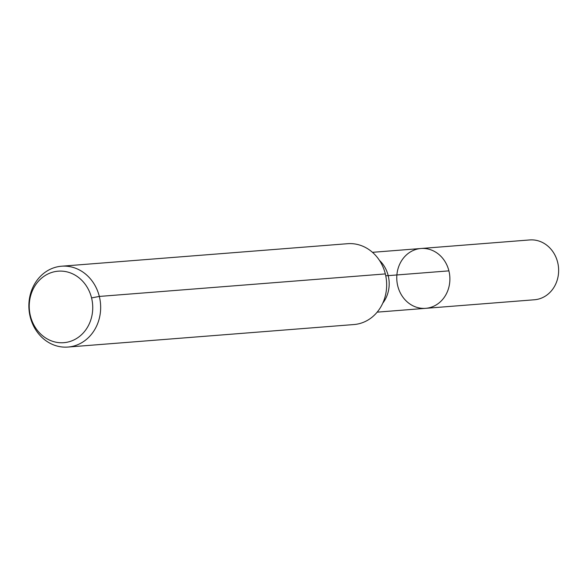 <?xml version="1.0" encoding="UTF-8"?>
<svg xmlns="http://www.w3.org/2000/svg" width="587" height="587" viewBox="0 0 587 587"><rect width="100%" height="100%" fill="white"/><g stroke="black" fill="none" stroke-linecap="round" stroke-linejoin="round"><path stroke-width="0.88" d="M420.974 248.499A30.003 26.54 85.5 0 1 449.789 276.33A30.003 26.54 85.5 0 1 425.685 308.329A30.003 26.54 85.5 0 1 397.751 285.964A30.003 26.54 85.5 0 1 420.974 248.499A30.003 26.54 85.5 0 1 449.789 276.33A30.003 26.54 85.5 0 1 425.685 308.329L534.427 299.766A30.003 26.54 85.5 0 0 557.65 262.308A30.003 26.54 85.5 0 0 529.723 239.944L372.466 252.322M30.421 315.953A35.866 31.727 85.5 0 1 68.84 272.383A35.866 31.727 85.5 0 1 83.706 332.462A35.866 31.727 85.5 0 1 30.421 315.953M30.201 316.841A40.547 35.866 85.5 0 1 61.576 266.212A40.547 35.866 85.5 0 1 100.516 303.824A40.547 35.866 85.5 0 1 67.938 347.056A40.547 35.866 85.5 0 1 30.201 316.841M61.576 266.212L347.585 243.7A40.547 35.866 85.5 0 1 386.525 281.312A40.547 35.866 85.5 0 1 353.946 324.545L67.938 347.056M91.557 297.91L99.32 296.435L385.329 273.924M385.725 275.663A27.031 2.319 166.1 0 0 388.198 275.641L448.908 270.864M379.4 260.312A30.003 26.54 85.5 0 1 382.775 303.163M377.17 312.145L425.685 308.329"/></g></svg>
